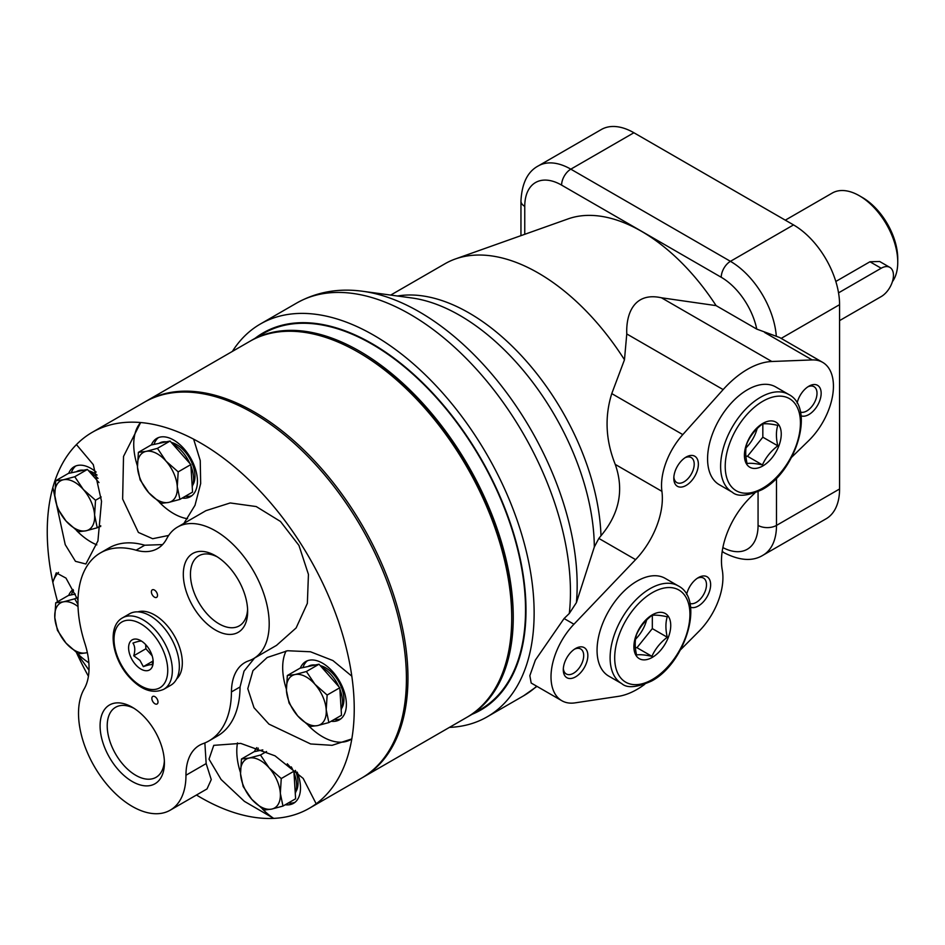 <?xml version="1.0" encoding="UTF-8"?>
<svg xmlns="http://www.w3.org/2000/svg" width="945" height="945" viewBox="0 0 945 945"><rect width="100%" height="100%" fill="white"/><g stroke="black" fill="none" stroke-linecap="round" stroke-linejoin="round"><path stroke-width="1.42" d="M651.92 656.326C655.216 648.943 660.331 642.576 667.264 637.237C665.469 629.358 665.469 622.531 667.264 616.766C660.366 615.278 655.239 614.817 651.92 615.396C645.01 620.711 639.895 627.078 636.564 634.497C634.768 640.261 634.768 647.077 636.564 654.956C639.871 654.377 644.986 654.838 651.92 656.326L636.965 647.703L635.371 647.561M652.322 615.337L652.322 628.602L667.264 637.237M652.322 628.602L636.965 647.703M646.616 620.038A26.047 15.037 -60 0 1 635.524 639.222M635.595 559.629L573.946 624.22A52.093 30.075 120 0 0 561.803 700.706L531.184 683.034L529.85 675.675L535.354 660.106L564.082 618.526L569.303 613.47L576.415 602.615L594.322 546.99L598.846 538.414L635.595 559.629A60.775 35.095 120 0 0 661.913 491.341A52.093 30.075 120 0 1 682.798 434.606L723.149 389.588A81.447 47.026 120 0 1 771.817 361.498L812.168 359.927A52.093 30.075 120 0 1 822.646 362.348L779.649 337.519L756.768 329.108A52.093 30.075 -120 0 0 721.236 277.275A13.029 7.525 -60 0 1 730.438 261.328L570.815 169.167A13.029 7.525 120 0 0 561.602 185.114L721.236 277.275M624.468 359.761L626.771 333.951C625.909 313.173 634.52 291.781 661.441 297.781L716.097 305.625A164.879 95.197 -120 0 0 568.158 218.874L455.313 258.989A186.685 107.777 -120 0 1 624.468 359.761L611.769 393.604C604.505 416.839 605.662 440.441 615.254 464.408C624.196 489.817 619.447 513.607 600.985 535.78L598.846 538.414M561.803 700.706A52.093 30.075 120 0 0 575.068 702.867L618.278 696.37A76.191 43.99 120 0 0 644.738 684.31M680.495 649.841L698.863 631.402A52.093 30.075 120 0 0 722.252 569.918A60.775 35.095 120 0 1 750.543 497.2L754.795 493.066M716.097 305.625L756.768 329.108M722.264 550.97A13.029 7.525 120 0 0 723.929 552.648C739.628 560.739 752.645 561.602 763.005 555.223L826.084 518.805A65.122 37.599 -120 0 0 839.573 488.99L839.573 304.668A65.122 37.599 -120 0 0 793.528 224.91L633.894 132.749A65.122 37.599 -120 0 0 601.339 129.524L538.248 165.942A65.122 37.599 60 0 1 570.815 169.167L633.894 132.749M472.157 714.266A217.716 125.697 -120 0 0 480.899 458.573A217.716 125.697 -120 0 0 255.091 338.298M449.442 727.39A226.8 130.942 -120 0 0 487.159 716.842A226.8 130.942 -120 0 0 487.159 454.958A226.8 130.942 -120 0 0 260.359 324.017A226.8 130.942 -120 0 0 232.375 351.41M455.313 258.989A186.685 107.777 -120 0 0 444.93 263.785L390.698 295.088M791.662 457.226L808.518 440.831A52.093 30.075 120 0 0 822.646 362.348M621.798 683.648L608.745 676.112A56.44 32.591 -60 0 1 608.745 610.942A56.44 32.591 -60 0 1 665.185 578.364L678.238 585.888A56.44 32.591 -60 0 0 621.798 618.479A56.44 32.591 -60 0 0 621.798 683.648C627.114 688.421 637.072 687.535 651.637 681.014C685.373 663.248 705.171 599.425 678.238 585.888M575.576 676.856A17.364 10.029 -60 0 1 563.291 669.769A17.364 10.029 -60 0 1 575.564 648.506A17.364 10.029 -60 0 1 587.849 655.594A17.364 10.029 -60 0 1 575.576 676.856M686.602 594.523A17.364 10.029 -60 0 1 698.367 577.608A17.364 10.029 -60 0 1 710.64 584.695A17.364 10.029 -60 0 1 698.367 605.969A17.364 10.029 -60 0 1 690.535 607.233M732.304 492.227L719.263 484.69A56.44 32.591 -60 0 1 719.263 419.521A56.44 32.591 -60 0 1 775.703 386.942L788.744 394.478A56.44 32.591 -60 0 0 732.304 427.057A56.44 32.591 -60 0 0 732.304 492.227C737.632 496.999 747.578 496.125 762.154 489.593C795.891 471.827 815.689 408.004 788.744 394.478M686.082 485.446A17.364 10.029 -60 0 1 673.809 478.359A17.364 10.029 -60 0 1 686.082 457.085A17.364 10.029 -60 0 1 698.367 464.172A17.364 10.029 -60 0 1 686.082 485.446M797.107 403.113A17.364 10.029 -60 0 1 808.873 386.198A17.364 10.029 -60 0 1 821.158 393.285A17.364 10.029 -60 0 1 808.873 414.548A17.364 10.029 -60 0 1 801.053 415.812M807.786 386.871A14.423 8.328 -60 0 1 814.011 386.682A14.423 8.328 -60 0 1 816.232 398.235A14.423 8.328 -60 0 1 806.806 410.957A14.423 8.328 -60 0 1 800.415 412.044M684.995 457.77A14.423 8.328 -60 0 1 691.22 457.569A14.423 8.328 -60 0 1 693.429 469.133A14.423 8.328 -60 0 1 684.003 481.844A14.423 8.328 -60 0 1 676.797 482.564A14.423 8.328 -60 0 1 673.856 477.071M762.828 465.944A26.047 15.037 -60 0 1 746.881 443.252A26.047 15.037 -60 0 1 778.786 424.837A26.047 15.037 -60 0 1 762.828 465.944M762.426 464.916C765.733 457.522 770.848 451.167 777.782 445.816C775.975 437.937 775.975 431.121 777.782 425.356C770.872 423.856 765.757 423.407 762.426 423.986C755.527 429.29 750.413 435.657 747.082 443.075C745.274 448.84 745.274 455.667 747.082 463.546C750.389 462.955 755.504 463.416 762.426 464.916L747.483 456.281L745.877 456.14M762.828 423.927L762.828 437.192L777.782 445.816M762.828 437.192L747.483 456.281M757.134 428.617A26.047 15.037 -60 0 1 746.042 447.8M697.28 578.293A14.423 8.328 -60 0 1 703.505 578.092A14.423 8.328 -60 0 1 705.714 589.656A14.423 8.328 -60 0 1 696.288 602.367A14.423 8.328 -60 0 1 689.909 603.465M574.489 649.191A14.423 8.328 -60 0 1 580.702 648.991A14.423 8.328 -60 0 1 582.923 660.555A14.423 8.328 -60 0 1 573.497 673.265A14.423 8.328 -60 0 1 566.279 673.974A14.423 8.328 -60 0 1 563.338 668.493M652.322 657.366A26.047 15.037 -60 0 1 636.363 634.674A26.047 15.037 -60 0 1 668.269 616.258A26.047 15.037 -60 0 1 652.322 657.366M839.573 320.615L881.177 296.6A17.364 10.029 120 0 0 892.517 281.303A17.364 10.029 120 0 0 889.859 267.388L879.653 261.493L869.943 261.765L835.817 281.468M889.859 267.388A17.364 10.029 120 0 0 881.177 268.238L838.546 292.855M892.387 281.704A54.267 31.327 -120 0 0 897.75 262.214L897.75 258.67A49.931 28.822 -120 0 0 862.442 197.529L859.383 195.757A54.267 31.327 -120 0 0 832.238 193.063L785.307 220.161M897.75 262.214A54.267 31.327 -120 0 0 859.383 195.757M467.527 716.936A217.066 125.331 -120 0 0 468.295 716.499L480.58 709.411A217.066 125.331 -120 0 0 480.58 458.762A217.066 125.331 -120 0 0 263.501 333.431L251.228 340.519A217.066 125.331 -120 0 0 250.46 340.968M468.295 716.499A217.066 125.331 -120 0 0 468.295 465.85A217.066 125.331 -120 0 0 251.228 340.519M362.23 777.735A217.066 125.331 -120 0 0 362.998 777.298A217.066 125.331 -120 0 0 362.998 526.648A217.066 125.331 -120 0 0 145.932 401.318A217.066 125.331 -120 0 0 145.164 401.767M362.998 777.298L466.759 717.385A217.066 125.331 -120 0 0 511.717 618.018A217.066 125.331 -120 0 0 358.226 352.166A217.066 125.331 -120 0 0 249.693 341.417L145.932 401.318M511.717 618.018L511.717 616.246A214.905 124.078 -120 0 0 359.761 353.052L358.226 352.166M179.916 499.397L192.556 492.097L190.843 464.574L170.076 441.043L151.035 445.036L138.395 452.348L146.132 451.379L157.437 448.343L166.025 461.148L178.192 471.874L177.27 486.675L179.916 499.397L168.612 502.433L160.874 503.401L148.708 492.664A28.22 16.289 -120 0 0 168.612 502.433A28.22 16.289 -120 0 0 177.27 486.675A28.22 16.289 -120 0 0 166.025 461.148A28.22 16.289 -120 0 0 146.132 451.379A28.22 16.289 -120 0 0 137.474 467.137L138.395 452.348M170.076 441.043L157.437 448.343M76.888 597.583L74.749 598.811L77.962 604.434M78.022 606.572A28.22 16.289 -120 0 0 63.457 601.835L74.749 598.811M266.549 751.523L260.489 755.02L269.089 767.812L281.256 778.55L280.334 793.339L282.968 806.073L295.62 798.773L293.895 771.25L287.292 763.761M293.895 771.25L281.256 778.55M282.968 806.073L271.664 809.097A28.22 16.289 -120 0 1 251.772 799.328A28.22 16.289 -120 0 1 240.538 773.801L241.459 759.012L249.196 758.044A28.22 16.289 -120 0 0 240.538 773.801L243.172 786.535L251.772 799.328L263.938 810.066L271.664 809.097A28.22 16.289 -120 0 0 280.334 793.339A28.22 16.289 -120 0 0 269.089 767.812A28.22 16.289 -120 0 0 249.196 758.044L260.489 755.02M262.804 749.893L254.099 751.712L241.459 759.012M328.86 722.571L341.499 715.27L339.787 687.747L319.02 664.217L306.381 671.517L314.968 684.31L327.135 695.047L326.214 709.837L328.86 722.571L317.555 725.595A28.22 16.289 -120 0 0 326.214 709.837A28.22 16.289 -120 0 0 314.968 684.31A28.22 16.289 -120 0 0 295.076 674.541A28.22 16.289 -120 0 0 286.418 690.299L287.339 675.51L295.076 674.541L306.381 671.517M339.787 687.747L327.135 695.047M297.651 715.837L309.818 726.563L317.555 725.595A28.22 16.289 -120 0 1 297.651 715.837L289.064 703.033L286.418 690.299A28.22 16.289 -120 0 0 297.651 715.837M319.02 664.217L299.978 668.209L287.339 675.51M190.843 464.574L178.192 471.874M140.12 479.871L148.708 492.664A28.22 16.289 -120 0 1 137.474 467.137L140.12 479.871M75.293 594.051L68.359 595.504L55.72 602.804L63.457 601.835A28.22 16.289 -120 0 0 54.798 617.593A28.22 16.289 -120 0 0 66.032 643.132A28.22 16.289 -120 0 0 85.936 652.889L78.199 653.857L66.032 643.132L57.432 630.327L54.798 617.593L55.72 602.804M76.663 652.747A56.44 32.591 -120 0 0 88.842 662.764M58.507 572.422A56.44 32.591 -120 0 0 52.837 582.333A217.066 125.331 -120 0 0 57.61 601.717M76.498 652.617L89.007 670.182M77.974 600.11L65.985 578.104L56.251 572.847L52.837 582.333A217.066 125.331 -120 0 1 52.849 487.502L65.229 544.651L75.458 561.318L85.877 564L97.926 540.942L101.528 501.322L93.295 464.633L76.439 444.587A217.066 125.331 -120 0 0 52.849 487.502A56.44 32.591 -120 0 0 54.739 494.294M73.084 589.526A33.642 19.42 -120 0 0 68.701 595.433M73.533 590.424A33.642 19.42 -120 0 0 71.324 594.889M76.675 530.665A56.44 32.591 -120 0 0 96.827 544.852M153.066 660.165L152.11 664.796C151.058 664.335 148.129 664.949 143.321 666.638L152.948 661.075M145.648 644.573L145.908 648.754L152.18 655.865M145.908 648.754L133.741 655.771L139.954 660.39L143.321 666.638M133.741 655.771C135.336 650.503 135.064 646.274 132.95 643.072C137.71 641.395 140.64 640.781 141.726 641.23M135.548 664.583A17.364 10.029 -120 0 0 153.161 661.972A17.364 10.029 -120 0 0 140.876 640.71A17.364 10.029 -120 0 0 128.91 644.821A17.364 10.029 -120 0 0 135.548 664.583M163.804 689.271L170.809 685.231A41.249 23.814 -120 0 0 170.809 637.603A41.249 23.814 -120 0 0 129.559 613.789L122.566 617.841C106.939 626.228 111.864 658.086 129.087 676.927C141.124 690.051 152.7 694.162 163.804 689.271A41.249 23.814 -120 0 0 163.804 641.643A41.249 23.814 -120 0 0 122.566 617.841M176.632 678.971A39.076 22.562 -120 0 0 174.234 635.631A39.076 22.562 -120 0 0 137.899 611.876M153.125 596.023A4.347 2.504 -120 0 0 156.622 597.358A4.347 2.504 -120 0 0 156.622 592.35A4.347 2.504 -120 0 0 152.287 589.834A4.347 2.504 -120 0 0 153.125 596.023M153.598 702.643A4.347 2.504 -120 0 0 157.106 703.978A4.347 2.504 -120 0 0 157.106 698.969A4.347 2.504 -120 0 0 152.759 696.453A4.347 2.504 -120 0 0 153.598 702.643M118.29 769.773A45.49 26.259 -120 0 0 164.406 762.946A45.49 26.259 -120 0 0 132.241 707.238A45.49 26.259 -120 0 0 100.891 717.999A45.49 26.259 -120 0 0 118.29 769.773M201.521 618.302A45.49 26.259 -120 0 0 247.649 611.462A45.49 26.259 -120 0 0 215.484 555.755A45.49 26.259 -120 0 0 184.121 566.528A45.49 26.259 -120 0 0 201.521 618.302M162.552 544.592L144.727 545.218L136.115 550.203A65.122 37.599 -120 0 0 157.531 548.572A65.122 37.599 -120 0 0 166.745 538.662A75.978 43.86 -120 0 1 177.495 527.097A75.978 43.86 -120 0 1 253.461 570.957A75.978 43.86 -120 0 1 253.461 658.689A75.978 43.86 -120 0 1 248.866 660.768A65.122 37.599 -120 0 0 244.92 662.551A65.122 37.599 -120 0 0 231.442 691.929A108.533 62.665 -120 0 1 208.963 740.904L217.574 735.931A108.533 62.665 60 0 0 240.054 686.956L244.034 671.139L254.5 658.098M136.115 550.203A108.533 62.665 -120 0 0 100.43 552.908A108.533 62.665 -120 0 0 84.885 643.427A65.122 37.599 -120 0 1 84.188 688.893A75.978 43.86 -120 0 0 100.831 776.566A75.978 43.86 -120 0 0 170.23 810.172A75.978 43.86 -120 0 0 185.964 775.243A65.122 37.599 -120 0 1 199.454 745.298A65.122 37.599 -120 0 1 203.021 743.656A108.533 62.665 -120 0 0 208.963 740.904M177.495 527.097L205.927 510.678L230.202 502.953L256.225 506.555L280.452 521.451L298.951 545.43L308.436 574.395L307.361 603.347L296.116 627.952L276.472 645.411M100.43 552.908L109.041 547.935A108.533 62.665 60 0 1 144.727 545.218M170.23 810.172L207.026 788.921L211.255 779.59L206.164 763.584L204.864 742.935M196.465 795.017A217.066 125.331 -120 0 0 273.672 818.382A217.066 125.331 -120 0 0 309.275 808.306A217.066 125.331 -120 0 0 316.173 803.793A217.066 125.331 -120 0 0 351.812 738.931A217.066 125.331 -120 0 0 351.812 676.171A217.066 125.331 -120 0 0 219.145 454.982A217.066 125.331 -120 0 0 193.63 439.165A217.066 125.331 -120 0 0 140.64 422.533A217.066 125.331 -120 0 0 92.208 432.337A217.066 125.331 -120 0 0 76.439 444.587M309.275 808.306L361.462 778.184A217.066 125.331 -120 0 0 361.462 527.534A217.066 125.331 -120 0 0 144.396 402.204L92.208 432.337M76.462 652.593A217.066 125.331 -120 0 0 88.428 676.277M168.659 535.437L152.665 538.721L138.395 532.437L122.637 499.043L123.523 456.435L140.64 422.533A56.44 32.591 -120 0 0 137.415 465.92M159.339 502.279A56.44 32.591 -120 0 0 187.571 518.734M183.897 523.4L195.001 505.315L200.671 483.568L200.245 460.558L193.63 439.165M182.196 498.086A33.642 19.42 -120 0 0 190.465 496.645A33.642 19.42 -120 0 0 190.465 457.793A33.642 19.42 -120 0 0 156.823 438.374A33.642 19.42 -120 0 0 151.377 444.965M185.267 496.314A33.642 19.42 -120 0 0 191.929 495.641M158.417 437.606A33.642 19.42 -120 0 0 154.011 444.422M97.099 475.087A25.834 14.919 -120 0 0 88.665 470.858M192.804 485.009A25.834 14.919 -120 0 0 190.819 460.487A25.834 14.919 -120 0 0 171.34 442.473M87.342 652.582L85.936 652.889A28.22 16.289 -120 0 0 87.318 652.499M99.001 482.576L87.412 469.429L68.371 473.421L55.72 480.721L63.457 479.753L74.761 476.729L83.361 489.522L95.516 500.259L94.594 515.049L97.24 527.783L85.936 530.807L78.199 531.775L66.044 521.049A28.22 16.289 -120 0 0 85.936 530.807A28.22 16.289 -120 0 0 94.594 515.049A28.22 16.289 -120 0 0 83.361 489.522A28.22 16.289 -120 0 0 63.457 479.753A28.22 16.289 -120 0 0 54.798 495.511A28.22 16.289 -120 0 0 66.044 521.049L57.444 508.245L54.798 495.511L55.72 480.721M87.412 469.429L74.761 476.729M192.213 486.651A28.22 16.289 -120 0 0 190.925 465.968M189.874 463.487A28.22 16.289 -120 0 0 172.592 443.89M166.285 441.847A28.22 16.289 -120 0 0 159.528 443.075L159.008 443.37M341.157 709.825A28.22 16.289 -120 0 0 339.869 689.141M338.818 686.661A28.22 16.289 -120 0 0 321.536 667.064M315.228 665.02A28.22 16.289 -120 0 0 308.472 666.237L307.952 666.544M341.747 708.183A25.834 14.919 -120 0 0 339.763 683.66A25.834 14.919 -120 0 0 320.284 665.646M316.173 803.793L303.18 778.42L275.03 755.835L240.703 743.384L213.759 745.345L209.01 759.166L221.118 779.519L244.401 801.36L273.672 818.382A56.44 32.591 -120 0 1 262.403 808.955M351.812 676.171L332.912 660.555L310.456 651.766L287.599 650.739L267.187 657.496L252.965 670.655L247.791 688.681L254.004 707.699L268.947 724.118L310.645 743.963L332.097 745.322L351.812 738.931M100.749 525.763L97.24 527.783M101.198 496.987L95.516 500.259M295.856 791.686A25.834 14.919 -120 0 0 295.348 770.376M295.277 793.316A28.22 16.289 -120 0 0 293.989 772.644M292.938 770.163A28.22 16.289 -120 0 0 291.284 766.879M98.02 478.406A28.22 16.289 -120 0 0 89.917 472.276M83.621 470.232A28.22 16.289 -120 0 0 76.864 471.449L76.344 471.756M237.502 742.9A56.44 32.591 -120 0 0 240.467 772.585M285.26 804.75A33.642 19.42 -120 0 0 293.529 803.321A33.642 19.42 -120 0 0 297.226 772.136M256.827 747.601A33.642 19.42 -120 0 0 254.441 751.641M288.331 802.978A33.642 19.42 -120 0 0 294.994 802.317M258.316 748.145A33.642 19.42 -120 0 0 257.064 751.098M286.099 650.951A56.44 32.591 -120 0 0 286.359 689.094M308.283 725.453A56.44 32.591 -120 0 0 350.63 739.651M331.14 721.259A33.642 19.42 -120 0 0 339.409 719.818A33.642 19.42 -120 0 0 339.409 680.967A33.642 19.42 -120 0 0 305.767 661.535A33.642 19.42 -120 0 0 300.321 668.139M334.211 719.476A33.642 19.42 -120 0 0 340.873 718.814M307.361 660.779A33.642 19.42 -120 0 0 302.955 667.595M99.532 526.459A33.642 19.42 -120 0 0 100.654 526.578M96.154 472.075A33.642 19.42 -120 0 0 74.147 466.747A33.642 19.42 -120 0 0 68.701 473.351M75.754 465.991A33.642 19.42 -120 0 0 71.336 472.807M134.084 708.348A40.446 23.353 -120 0 0 115.585 707.285A40.446 23.353 -120 0 0 123.405 764.895A40.446 23.353 -120 0 0 156.031 777.333A40.446 23.353 -120 0 0 164.359 760.796M217.315 556.877A40.446 23.353 -120 0 0 198.828 555.814A40.446 23.353 -120 0 0 206.636 613.423A40.446 23.353 -120 0 0 239.262 625.862A40.446 23.353 -120 0 0 247.59 609.312M594.322 546.99A190.158 109.785 -120 0 0 411.866 297.97A190.158 109.785 -120 0 0 411.725 297.959M600.985 535.78A186.685 107.777 -120 0 0 529.991 365.349A186.685 107.777 -120 0 0 397.455 296.009M615.254 464.408L661.913 491.341M626.771 333.951L723.149 389.588M661.441 297.781L771.817 361.498M764.659 332.486L812.168 359.927M776.294 335.983A65.122 37.599 -120 0 0 730.438 261.328L793.528 224.91M776.495 478.229L776.495 525.408L839.573 488.99M758.067 491.707L758.067 525.408A13.029 7.525 0 0 0 776.495 525.408A65.122 37.599 -120 0 1 763.005 555.223M569.303 613.47A226.8 130.942 -120 0 0 480.273 373.499A226.8 130.942 -120 0 0 296.825 302.967A226.8 130.942 -120 0 0 296.683 303.05L260.359 324.017M487.159 716.842L523.471 695.874A226.8 130.942 -120 0 0 523.613 695.792A226.8 130.942 -120 0 0 536.689 686.212M576.415 602.615A223.28 128.91 -120 0 0 363.258 291.355A223.28 128.91 -120 0 0 362.927 291.308L411.866 297.97M781.161 338.393L839.573 304.668M520.955 235.659L520.955 201.072A13.029 7.525 0 0 0 524.759 206.388L524.759 234.301M524.759 206.388A52.093 30.075 60 0 1 561.602 185.114M722.866 547.58A52.093 30.075 -120 0 0 758.067 525.408M611.769 393.604L682.798 434.606M564.082 618.526L573.946 624.22M762.828 488.104A53.18 30.701 -60 0 1 730.261 441.776A53.18 30.701 -60 0 1 795.395 404.165A53.18 30.701 -60 0 1 762.828 488.104M652.322 679.526A53.18 30.701 -60 0 1 619.743 633.185A53.18 30.701 -60 0 1 684.889 595.586A53.18 30.701 -60 0 1 652.322 679.526M869.943 261.765L881.177 268.238M129.229 676.1A37.989 21.936 -120 0 0 167.667 668.032A37.989 21.936 -120 0 0 125.756 620.522A37.989 21.936 -120 0 0 129.229 676.1M206.164 763.584L185.964 775.243M240.054 686.956L231.442 691.929M722.169 551.632L723.929 552.648M536.984 686.377L523.613 695.792M296.825 302.967C316.906 291.792 339.054 287.93 363.258 291.355M538.248 165.942C527.605 171.624 521.841 183.33 520.955 201.072M253.461 658.689L276.472 645.4"/></g></svg>
